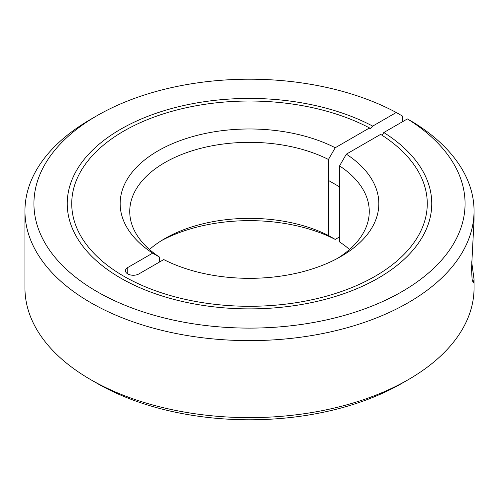 <?xml version="1.0" encoding="UTF-8"?>
<svg xmlns="http://www.w3.org/2000/svg" width="499" height="499" viewBox="0 0 499 499"><rect width="100%" height="100%" fill="white"/><g stroke="black" fill="none" stroke-linecap="round" stroke-linejoin="round"><path stroke-width="0.75" d="M369.522 127.944A177.769 102.632 0 0 0 177.856 109.724A177.769 102.632 0 0 0 71.731 203.654A177.769 102.632 0 0 0 123.796 276.228A177.769 102.632 0 0 0 317.526 298.477A177.769 102.632 0 0 0 427.269 203.654A177.769 102.632 0 0 0 380.637 134.362L346.343 154.16A129.341 74.675 180 0 1 340.96 256.455A129.341 74.675 180 0 1 163.766 259.567L138.884 273.932A7.859 4.535 180 0 1 127.769 273.932A7.859 4.535 180 0 1 125.467 270.726A7.859 4.535 180 0 1 127.769 267.52L152.657 253.149L159.443 257.054A119.76 69.143 180 0 1 129.74 211.476A119.76 69.143 180 0 1 164.82 162.587A119.76 69.143 180 0 1 328.442 159.48L335.234 147.741L369.522 127.944L370.009 128.985L372.697 126.11L396.268 112.5L402.624 116.161L402.624 121.662M149.463 249.488A119.76 69.143 180 0 1 164.813 238.616L164.82 238.609A119.76 69.143 180 0 1 328.442 235.509L328.442 159.48M161.557 240.568A129.341 74.675 180 0 1 335.234 239.414L328.442 235.509M471.674 261.782L474.05 279.334L474.05 287.992A224.55 129.64 180 0 1 408.282 379.664L401.932 383.332A215.568 124.457 180 0 1 97.068 383.332L90.718 379.664A224.55 129.64 180 0 1 24.95 287.992L24.95 210.99A224.55 129.64 180 0 1 90.718 119.317L97.068 115.649A215.568 124.457 180 0 1 396.268 112.5M401.932 383.332L401.932 383.332A215.568 124.457 180 0 1 401.932 383.332L408.282 379.664A224.55 129.64 180 0 1 90.718 379.664M382.14 135.323L383.812 132.522L407.384 118.918L413.74 122.579A224.55 129.64 180 0 1 474.05 210.99A224.55 129.64 180 0 1 408.282 302.656A224.55 129.64 180 0 1 163.566 330.762A224.55 129.64 180 0 1 24.95 210.99M407.384 118.918A215.568 124.457 180 0 1 401.932 291.659A215.568 124.457 180 0 1 97.074 291.659A215.568 124.457 180 0 1 97.068 115.649L90.718 119.317M152.657 253.149A129.341 74.675 180 0 1 158.04 150.848A129.341 74.675 180 0 1 335.234 147.741M383.812 132.522A182.26 105.227 180 0 1 431.76 203.654A182.26 105.227 180 0 1 319.248 300.872A182.26 105.227 180 0 1 120.621 278.062A182.26 105.227 180 0 1 67.24 203.654A182.26 105.227 180 0 1 176.135 107.329A182.26 105.227 180 0 1 372.697 126.11M346.343 154.16L339.557 165.899A119.76 69.143 180 0 1 369.26 211.476A119.76 69.143 180 0 1 337.443 258.413M339.557 165.899L339.557 241.928A119.76 69.143 180 0 1 349.537 249.488M474.05 279.334L473.227 283.039L472.085 279.228L471.524 268.892L474.05 219.647L474.05 210.99M339.557 236.913L335.234 239.414M159.443 257.054L159.443 262.062M127.769 267.52L127.769 273.932M328.442 180.432L339.557 186.851"/></g></svg>
